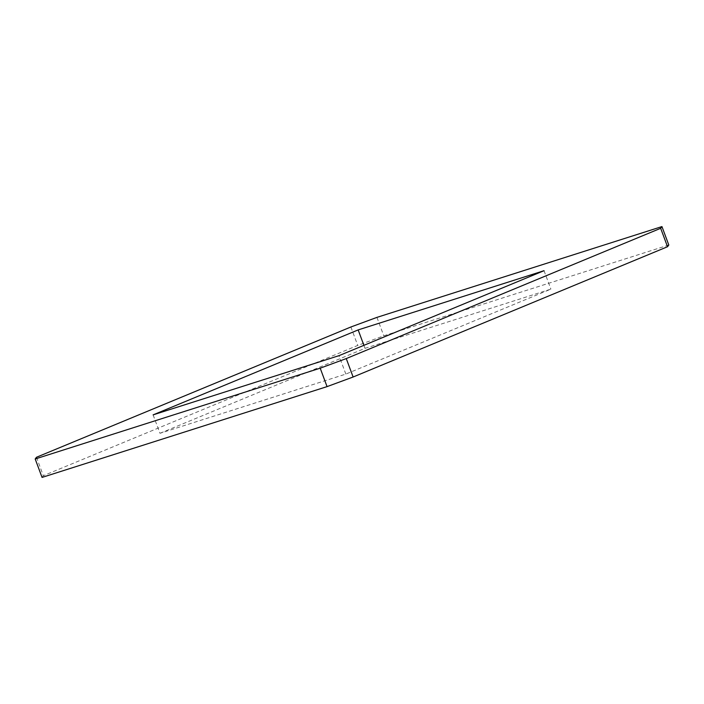 <?xml version="1.0" encoding="UTF-8"?>
<svg xmlns="http://www.w3.org/2000/svg" width="704" height="704" viewBox="0 0 704 704"><rect width="100%" height="100%" fill="white"/><g stroke="black" fill="none" stroke-linecap="round" stroke-linejoin="round"><path stroke-width="0.53" stroke-dasharray="3.52 2.64" d="M153.111 414.876L159.966 433.303L345.84 374.088L550.889 289.124L365.015 348.339L159.966 433.303M363.898 345.338L365.015 348.339M544.034 270.697L550.889 289.124M345.84 374.088L338.985 355.661M668.8 245.018L383.794 335.817L357.738 345.426L43.331 475.702L42.055 477.418M36.476 457.266L43.331 475.702M350.882 326.99L357.738 345.426M376.939 317.381L383.794 335.817"/><path stroke-width="1.06" d="M358.16 329.912L544.034 270.697L338.985 355.661L153.111 414.876L358.16 329.912L363.898 345.338M660.669 228.298L346.262 358.574L320.206 368.183L35.2 458.982L42.055 477.418L327.061 386.619L353.118 377.01L667.524 246.734L668.8 245.018L661.945 226.582L660.669 228.298L667.524 246.734M35.2 458.982L36.476 457.266L350.882 326.99L376.939 317.381L661.945 226.582M346.262 358.574L353.118 377.01M327.061 386.619L320.206 368.183"/></g></svg>
